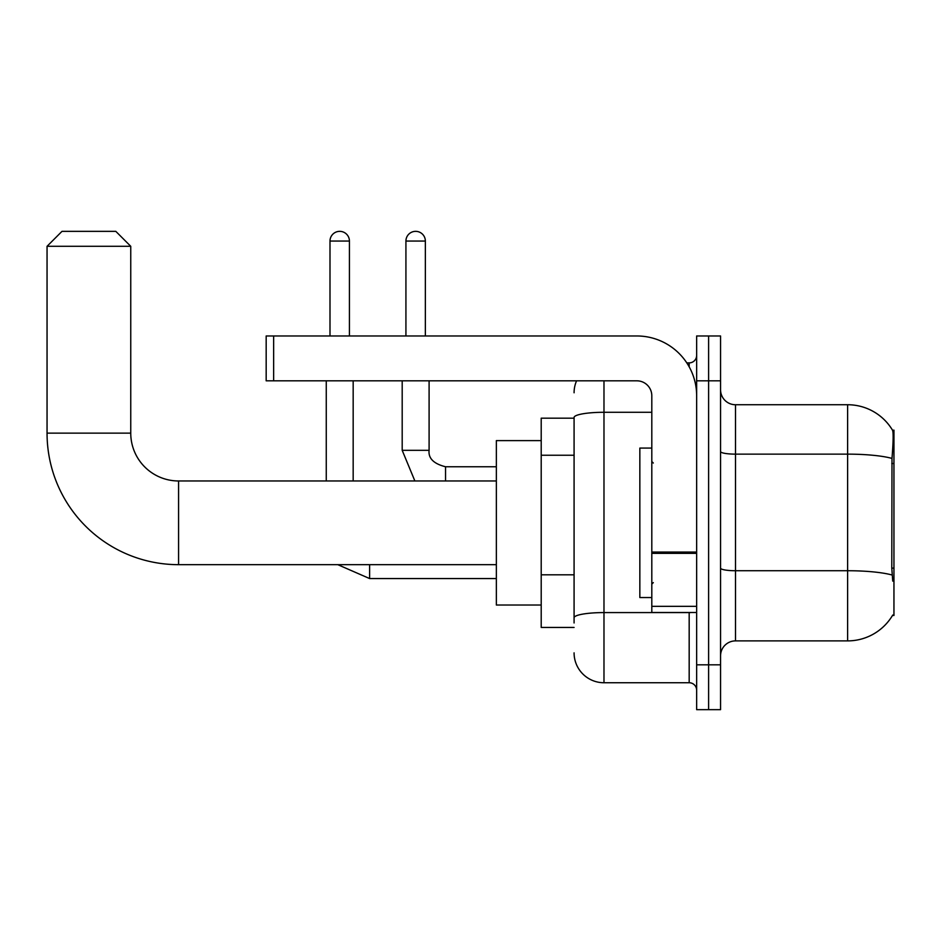 <?xml version="1.0" encoding="UTF-8"?>
<svg xmlns="http://www.w3.org/2000/svg" width="941" height="941" viewBox="0 0 941 941"><rect width="100%" height="100%" fill="white"/><g stroke="black" fill="none" stroke-linecap="round" stroke-linejoin="round"><path stroke-width="1.41" d="M892.48 615.485L892.738 615.038A52.32 52.32 0 0 1 847.618 640.892A52.32 52.32 0 0 0 892.48 615.485L893.95 615.485L893.95 430.143L892.586 430.331A52.32 52.32 0 0 0 847.618 404.736A52.32 52.32 0 0 1 892.48 430.143A52.32 52.32 0 0 0 847.618 404.736L735.509 404.736A14.95 14.95 0 0 1 720.559 389.786A14.95 14.95 0 0 0 735.509 404.736L735.509 640.892A14.95 14.95 0 0 0 720.559 655.842M574.081 418.18L541.204 418.18L541.204 627.447L574.081 627.447M708.608 664.817L708.608 709.655L720.559 709.655L720.559 664.817L708.608 664.817L708.608 709.655L696.646 709.655L696.646 664.817L708.608 664.817L708.608 380.823L708.608 664.817M696.646 664.817L696.646 335.972L708.608 335.972L708.608 380.823L708.608 335.972L720.559 335.972L720.559 664.817M892.738 581.103L891.786 568.117L891.997 458.42C893.291 442.152 893.491 432.801 892.586 430.331A52.32 52.32 0 0 0 847.618 404.736L847.618 454.138L735.509 454.138A14.95 2.6 0 0 1 720.559 451.539M892.162 575.045A52.32 9.081 180 0 0 847.618 570.728L847.618 640.892L735.509 640.892M574.081 622.966L574.081 417.475A29.889 5.187 180 0 1 603.981 412.287L651.807 412.287M603.981 380.823L603.981 682.743L689.177 682.743L689.177 612.497M686.789 362.885L689.177 362.885A7.469 7.469 0 0 0 696.646 355.404M696.646 690.223A7.469 7.469 0 0 0 689.177 682.743M574.081 392.773A29.889 29.889 0 0 1 576.574 380.823M603.981 682.743A29.889 29.889 0 0 1 574.081 652.854M651.807 448.081L639.845 448.081L639.845 597.547L651.807 597.547M496.354 564.671L178.578 564.671L178.578 480.969A47.826 47.826 0 0 1 130.752 433.131L130.752 246.295L47.05 246.295L62 231.345L115.802 231.345L130.752 246.295M178.578 480.969A47.826 47.826 0 0 1 130.752 433.131A47.826 47.826 0 0 0 178.578 480.969L496.354 480.969M178.578 564.671A131.528 131.528 0 0 1 47.05 433.131L47.05 246.295M541.204 440.611L496.354 440.611L496.354 605.028L541.204 605.028M329.997 335.972L329.997 241.061A9.716 9.716 0 0 1 339.713 231.345A9.716 9.716 0 0 1 349.429 241.061L349.429 335.972M353.169 480.969L353.169 380.823M326.256 480.969L326.256 380.823M405.924 335.972L405.924 241.061A9.716 9.716 0 0 1 415.64 231.345A9.716 9.716 0 0 1 425.356 241.061L425.356 335.972M402.195 380.823L402.195 450.327L429.096 450.327L429.096 380.823M696.646 612.497L651.807 612.497L651.807 552.049L696.646 552.049M696.646 395.761A59.789 59.789 0 0 0 636.857 335.972L273.643 335.972L273.643 380.823L636.857 380.823A14.95 14.95 0 0 1 651.807 395.761L651.807 552.049M273.643 380.823L266.174 380.823L266.174 335.972L273.643 335.972M893.95 463.49L891.786 463.49M893.95 568.117L891.786 568.117M574.081 455.244L541.204 455.244M574.081 574.822L541.204 574.822M891.997 458.42A52.32 9.081 180 0 0 847.618 454.138L847.618 570.728L735.509 570.728A14.95 2.6 -0 0 1 720.559 568.129M720.559 380.823L696.646 380.823M691.776 612.497A7.469 1.294 0 0 1 689.177 612.579L603.981 612.579A29.889 5.187 180 0 0 574.081 617.767M689.177 366.825L689.177 362.885M47.05 433.131L130.752 433.131M496.354 578.562L369.613 578.562L337.795 564.671L369.613 578.562L337.795 564.671L369.613 578.562L337.795 564.671L369.613 578.562L337.795 564.671L369.613 578.562L337.795 564.671L369.613 578.562L369.613 564.671M329.997 241.061L349.429 241.061M445.54 480.969L445.54 466.795M405.924 241.061L425.356 241.061M696.646 553.355L651.807 553.355M651.807 606.322L696.646 606.322M653.301 463.031L651.807 461.537M653.301 582.608L651.807 584.102M337.795 564.671L369.613 578.562M402.195 450.327L414.875 480.969M429.096 450.327C428.19 458.291 433.672 463.772 445.54 466.76C433.672 463.772 428.19 458.291 429.096 450.327C428.19 458.291 433.672 463.772 445.54 466.76C433.672 463.772 428.19 458.291 429.096 450.327C428.19 458.291 433.672 463.772 445.54 466.76C433.672 463.772 428.19 458.291 429.096 450.327C428.19 458.291 433.672 463.772 445.54 466.76C433.672 463.772 428.19 458.291 429.096 450.327C428.19 458.291 433.672 463.772 445.54 466.76C433.672 463.772 428.19 458.291 429.096 450.327C428.19 458.291 433.672 463.772 445.54 466.76L496.354 466.76"/></g></svg>

